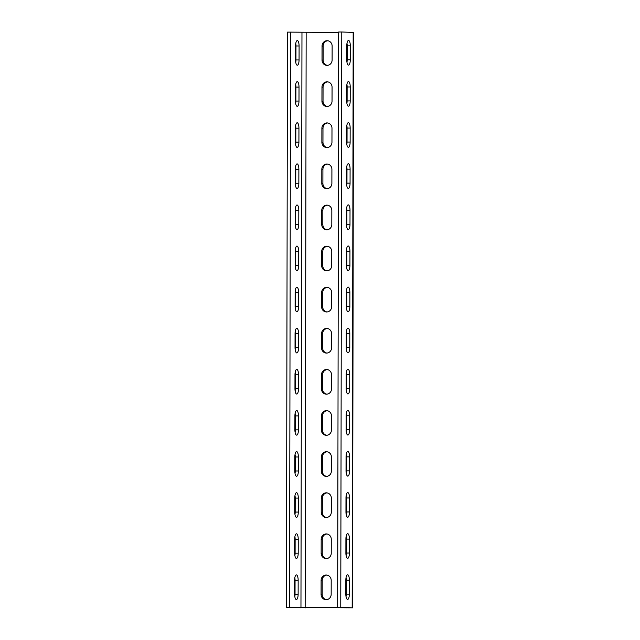 <?xml version="1.0" encoding="UTF-8"?>
<svg xmlns="http://www.w3.org/2000/svg" width="640" height="640" viewBox="0 0 640 640"><rect width="100%" height="100%" fill="white"/><g stroke="black" fill="none" stroke-linecap="round" stroke-linejoin="round"><path stroke-width="0.96" d="M286.456 607.544L287.456 32.128L290.56 32.12L289.56 607.536L286.456 607.544L352.544 607.84L340.768 607.416L341.776 32L353.544 32.424L352.544 607.84M295.752 62.44A5.344 1.768 -90.1 0 0 295.96 59.96L295.984 45.984L299.088 45.976L299.064 59.952A5.344 1.768 -90.1 0 1 297.312 65.232A5.344 1.768 -90.1 0 1 295.536 59.832L295.56 45.856A5.344 1.768 -90.1 0 1 297.312 40.576A5.344 1.768 -90.1 0 1 299.088 45.976M295.768 43.376A5.344 1.768 -90.1 0 1 295.984 45.984M295.68 103.544A5.344 1.768 -90.1 0 0 295.888 101.064L295.912 87.088L299.016 87.08L298.992 101.056A5.344 1.768 -90.1 0 1 297.24 106.336A5.344 1.768 -90.1 0 1 295.464 100.928L295.488 86.96A5.344 1.768 -90.1 0 1 297.24 81.672A5.344 1.768 -90.1 0 1 299.016 87.08M295.696 84.472A5.344 1.768 -90.1 0 1 295.912 87.088M295.616 144.64A5.344 1.768 -90.1 0 0 295.816 142.16L295.84 128.184L298.944 128.184L298.92 142.152A5.344 1.768 -90.1 0 1 297.168 147.44A5.344 1.768 -90.1 0 1 295.392 142.032L295.416 128.056A5.344 1.768 -90.1 0 1 297.168 122.776A5.344 1.768 -90.1 0 1 298.944 128.184M295.624 125.576A5.344 1.768 -90.1 0 1 295.84 128.184M295.544 185.744A5.344 1.768 -90.1 0 0 295.744 183.264L295.776 169.288L298.872 169.28L298.848 183.256A5.344 1.768 -90.1 0 1 297.096 188.536A5.344 1.768 -90.1 0 1 295.32 183.136L295.344 169.16A5.344 1.768 -90.1 0 1 297.096 163.88A5.344 1.768 -90.1 0 1 298.872 169.28M295.552 166.68A5.344 1.768 -90.1 0 1 295.776 169.288M295.472 226.848A5.344 1.768 -90.1 0 0 295.672 224.368L295.704 210.392L298.808 210.384L298.776 224.36A5.344 1.768 -90.1 0 1 297.024 229.64A5.344 1.768 -90.1 0 1 295.248 224.232L295.272 210.264A5.344 1.768 -90.1 0 1 297.024 204.976A5.344 1.768 -90.1 0 1 298.808 210.384M295.48 207.776A5.344 1.768 -90.1 0 1 295.704 210.392M295.4 267.944A5.344 1.768 -90.1 0 0 295.608 265.464L295.632 251.488L298.736 251.488L298.704 265.456A5.344 1.768 -90.1 0 1 296.952 270.744A5.344 1.768 -90.1 0 1 295.176 265.336L295.2 251.36A5.344 1.768 -90.1 0 1 296.952 246.08A5.344 1.768 -90.1 0 1 298.736 251.488M295.408 248.88A5.344 1.768 -90.1 0 1 295.632 251.488M295.328 309.048A5.344 1.768 -90.1 0 0 295.536 306.568L295.56 292.592L298.664 292.584L298.64 306.56A5.344 1.768 -90.1 0 1 296.88 311.84A5.344 1.768 -90.1 0 1 295.104 306.44L295.128 292.464A5.344 1.768 -90.1 0 1 296.88 287.184A5.344 1.768 -90.1 0 1 298.664 292.584M295.336 289.984A5.344 1.768 -90.1 0 1 295.56 292.592M295.256 350.152A5.344 1.768 -90.1 0 0 295.464 347.672L295.488 333.696L298.592 333.688L298.568 347.664A5.344 1.768 -90.1 0 1 296.808 352.944A5.344 1.768 -90.1 0 1 295.032 347.536L295.056 333.568A5.344 1.768 -90.1 0 1 296.808 328.28A5.344 1.768 -90.1 0 1 298.592 333.688M295.264 331.08A5.344 1.768 -90.1 0 1 295.488 333.696M295.184 391.248A5.344 1.768 -90.1 0 0 295.392 388.768L295.416 374.792L298.52 374.792L298.496 388.76A5.344 1.768 -90.1 0 1 296.736 394.048A5.344 1.768 -90.1 0 1 294.96 388.64L294.984 374.664A5.344 1.768 -90.1 0 1 296.736 369.384A5.344 1.768 -90.1 0 1 298.52 374.792M295.192 372.184A5.344 1.768 -90.1 0 1 295.416 374.792M295.112 432.352A5.344 1.768 -90.1 0 0 295.32 429.872L295.344 415.896L298.448 415.888L298.424 429.864A5.344 1.768 -90.1 0 1 296.672 435.144A5.344 1.768 -90.1 0 1 294.888 429.744L294.912 415.768A5.344 1.768 -90.1 0 1 296.672 410.488A5.344 1.768 -90.1 0 1 298.448 415.888M295.12 413.288A5.344 1.768 -90.1 0 1 295.344 415.896M295.04 473.456A5.344 1.768 -90.1 0 0 295.248 470.976L295.272 457L298.376 456.992L298.352 470.968A5.344 1.768 -90.1 0 1 296.6 476.248A5.344 1.768 -90.1 0 1 294.816 470.84L294.84 456.872A5.344 1.768 -90.1 0 1 296.6 451.584A5.344 1.768 -90.1 0 1 298.376 456.992M295.048 454.384A5.344 1.768 -90.1 0 1 295.272 457M294.968 514.552A5.344 1.768 -90.1 0 0 295.176 512.072L295.2 498.096L298.304 498.096L298.28 512.064A5.344 1.768 -90.1 0 1 296.528 517.352A5.344 1.768 -90.1 0 1 294.744 511.944L294.768 497.968A5.344 1.768 -90.1 0 1 296.528 492.688A5.344 1.768 -90.1 0 1 298.304 498.096M294.976 495.488A5.344 1.768 -90.1 0 1 295.2 498.096M294.896 555.656A5.344 1.768 -90.1 0 0 295.104 553.176L295.128 539.2L298.232 539.192L298.208 553.168A5.344 1.768 -90.1 0 1 296.456 558.448A5.344 1.768 -90.1 0 1 294.672 553.048L294.704 539.072A5.344 1.768 -90.1 0 1 296.456 533.792A5.344 1.768 -90.1 0 1 298.232 539.192M294.904 536.592A5.344 1.768 -90.1 0 1 295.128 539.2M294.824 596.76A5.344 1.768 -90.1 0 0 295.032 594.28L295.056 580.304L298.16 580.296L298.136 594.272A5.344 1.768 -90.1 0 1 296.384 599.552A5.344 1.768 -90.1 0 1 294.608 594.144L294.632 580.176A5.344 1.768 -90.1 0 1 296.384 574.888A5.344 1.768 -90.1 0 1 298.16 580.296M294.832 577.688A5.344 1.768 -90.1 0 1 295.056 580.304M327.416 65.36A5.344 5.04 92 0 1 323.104 60.08L322.016 60.048L322.04 46.072A5.344 5.04 92 0 1 327.264 40.72A5.344 5.04 92 0 1 332.128 46.048L332.104 60.024A5.344 5.04 92 0 1 326.872 65.376A5.344 5.04 92 0 1 322.016 60.048M327.808 40.768A5.344 5.04 92 0 0 323.128 46.112L323.104 60.08M327.344 106.464A5.344 5.04 92 0 1 323.032 101.184L321.944 101.144L321.968 87.176A5.344 5.04 92 0 1 327.2 81.824A5.344 5.04 92 0 1 332.056 87.152L332.032 101.12A5.344 5.04 92 0 1 326.8 106.472A5.344 5.04 92 0 1 321.944 101.144M327.736 81.872A5.344 5.04 92 0 0 323.056 87.208L323.032 101.184M327.272 147.568A5.344 5.04 92 0 1 322.96 142.288L321.872 142.248L321.896 128.272A5.344 5.04 92 0 1 327.128 122.92A5.344 5.04 92 0 1 331.984 128.248L331.96 142.224A5.344 5.04 92 0 1 326.728 147.576A5.344 5.04 92 0 1 321.872 142.248M327.664 122.968A5.344 5.04 92 0 0 322.984 128.312L322.96 142.288M327.2 188.664A5.344 5.04 92 0 1 322.888 183.384L321.8 183.352L321.824 169.376A5.344 5.04 92 0 1 327.056 164.024A5.344 5.04 92 0 1 331.912 169.352L331.888 183.328A5.344 5.04 92 0 1 326.656 188.68A5.344 5.04 92 0 1 321.8 183.352M327.592 164.072A5.344 5.04 92 0 0 322.912 169.416L322.888 183.384M327.128 229.768A5.344 5.04 92 0 1 322.816 224.488L321.728 224.448L321.752 210.48A5.344 5.04 92 0 1 326.984 205.128A5.344 5.04 92 0 1 331.84 210.456L331.816 224.424A5.344 5.04 92 0 1 326.584 229.776A5.344 5.04 92 0 1 321.728 224.448M327.52 205.176A5.344 5.04 92 0 0 322.84 210.512L322.816 224.488M327.056 270.872A5.344 5.04 92 0 1 322.744 265.592L321.656 265.552L321.68 251.576A5.344 5.04 92 0 1 326.912 246.224A5.344 5.04 92 0 1 331.768 251.552L331.744 265.528A5.344 5.04 92 0 1 326.512 270.88A5.344 5.04 92 0 1 321.656 265.552M327.448 246.272A5.344 5.04 92 0 0 322.768 251.616L322.744 265.592M326.984 311.968A5.344 5.04 92 0 1 322.672 306.688L321.584 306.656L321.608 292.68A5.344 5.04 92 0 1 326.84 287.328A5.344 5.04 92 0 1 331.696 292.656L331.672 306.632A5.344 5.04 92 0 1 326.44 311.984A5.344 5.04 92 0 1 321.584 306.656M327.376 287.376A5.344 5.04 92 0 0 322.696 292.72L322.672 306.688M326.912 353.072A5.344 5.04 92 0 1 322.6 347.792L321.512 347.752L321.536 333.784A5.344 5.04 92 0 1 326.768 328.432A5.344 5.04 92 0 1 331.624 333.76L331.6 347.728A5.344 5.04 92 0 1 326.368 353.08A5.344 5.04 92 0 1 321.512 347.752M327.304 328.48A5.344 5.04 92 0 0 322.624 333.816L322.6 347.792M326.84 394.176A5.344 5.04 92 0 1 322.528 388.896L321.44 388.856L321.464 374.88A5.344 5.04 92 0 1 326.696 369.528A5.344 5.04 92 0 1 331.552 374.856L331.528 388.832A5.344 5.04 92 0 1 326.296 394.184A5.344 5.04 92 0 1 321.44 388.856M327.24 369.576A5.344 5.04 92 0 0 322.552 374.92L322.528 388.896M326.768 435.272A5.344 5.04 92 0 1 322.456 429.992L321.368 429.96L321.392 415.984A5.344 5.04 92 0 1 326.624 410.632A5.344 5.04 92 0 1 331.48 415.96L331.456 429.936A5.344 5.04 92 0 1 326.224 435.288A5.344 5.04 92 0 1 321.368 429.96M327.168 410.68A5.344 5.04 92 0 0 322.48 416.024L322.456 429.992M326.696 476.376A5.344 5.04 92 0 1 322.384 471.096L321.296 471.056L321.32 457.08A5.344 5.04 92 0 1 326.552 451.736A5.344 5.04 92 0 1 331.408 457.064L331.384 471.032A5.344 5.04 92 0 1 326.152 476.384A5.344 5.04 92 0 1 321.296 471.056M327.096 451.784A5.344 5.04 92 0 0 322.408 457.12L322.384 471.096M326.624 517.48A5.344 5.04 92 0 1 322.312 512.2L321.224 512.16L321.248 498.184A5.344 5.04 92 0 1 326.48 492.832A5.344 5.04 92 0 1 331.336 498.16L331.312 512.136A5.344 5.04 92 0 1 326.08 517.488A5.344 5.04 92 0 1 321.224 512.16M327.024 492.88A5.344 5.04 92 0 0 322.336 498.224L322.312 512.2M326.56 558.576A5.344 5.04 92 0 1 322.24 553.296L321.152 553.264L321.176 539.288A5.344 5.04 92 0 1 326.408 533.936A5.344 5.04 92 0 1 331.264 539.264L331.24 553.24A5.344 5.04 92 0 1 326.016 558.592A5.344 5.04 92 0 1 321.152 553.264M326.952 533.984A5.344 5.04 92 0 0 322.264 539.328L322.24 553.296M326.488 599.68A5.344 5.04 92 0 1 322.168 594.4L321.08 594.36L321.104 580.384A5.344 5.04 92 0 1 326.336 575.04A5.344 5.04 92 0 1 331.192 580.368L331.168 594.336A5.344 5.04 92 0 1 325.944 599.688A5.344 5.04 92 0 1 321.08 594.36M326.88 575.088A5.344 5.04 92 0 0 322.192 580.424L322.168 594.4M347.056 607.752L289.56 607.536M338.672 32.472L290.56 32.12M350.304 45.864A5.344 1.768 -90.1 0 0 348.528 40.456A5.344 1.768 -90.1 0 0 346.776 45.736L346.752 59.712A5.344 1.768 -90.1 0 0 348.528 65.12A5.344 1.768 -90.1 0 0 350.28 59.832L350.304 45.864L347.2 45.864L347.176 59.84A5.344 1.768 -90.1 0 1 346.968 62.32M350.232 86.96A5.344 1.768 -90.1 0 0 348.456 81.56A5.344 1.768 -90.1 0 0 346.704 86.84L346.68 100.816A5.344 1.768 -90.1 0 0 348.456 106.216A5.344 1.768 -90.1 0 0 350.208 100.936L350.232 86.96L347.128 86.968L347.104 100.944A5.344 1.768 -90.1 0 1 346.896 103.424M350.16 128.064A5.344 1.768 -90.1 0 0 348.384 122.656A5.344 1.768 -90.1 0 0 346.632 127.944L346.608 141.912A5.344 1.768 -90.1 0 0 348.384 147.32A5.344 1.768 -90.1 0 0 350.136 142.04L350.16 128.064L347.056 128.072L347.032 142.048A5.344 1.768 -90.1 0 1 346.824 144.528M350.088 169.168A5.344 1.768 -90.1 0 0 348.312 163.76A5.344 1.768 -90.1 0 0 346.56 169.04L346.536 183.016A5.344 1.768 -90.1 0 0 348.312 188.424A5.344 1.768 -90.1 0 0 350.064 183.136L350.088 169.168L346.984 169.168L346.96 183.144A5.344 1.768 -90.1 0 1 346.752 185.624M350.016 210.264A5.344 1.768 -90.1 0 0 348.24 204.864A5.344 1.768 -90.1 0 0 346.488 210.144L346.464 224.12A5.344 1.768 -90.1 0 0 348.24 229.52A5.344 1.768 -90.1 0 0 349.992 224.24L350.016 210.264L346.912 210.272L346.888 224.248A5.344 1.768 -90.1 0 1 346.68 226.728M349.944 251.368A5.344 1.768 -90.1 0 0 348.168 245.96A5.344 1.768 -90.1 0 0 346.416 251.248L346.392 265.216A5.344 1.768 -90.1 0 0 348.168 270.624A5.344 1.768 -90.1 0 0 349.92 265.344L349.944 251.368L346.84 251.376L346.816 265.352A5.344 1.768 -90.1 0 1 346.608 267.832M349.872 292.472A5.344 1.768 -90.1 0 0 348.096 287.064A5.344 1.768 -90.1 0 0 346.344 292.344L346.32 306.32A5.344 1.768 -90.1 0 0 348.096 311.728A5.344 1.768 -90.1 0 0 349.848 306.44L349.872 292.472L346.768 292.472L346.744 306.448A5.344 1.768 -90.1 0 1 346.536 308.928M349.8 333.568A5.344 1.768 -90.1 0 0 348.024 328.168A5.344 1.768 -90.1 0 0 346.272 333.448L346.248 347.424A5.344 1.768 -90.1 0 0 348.024 352.824A5.344 1.768 -90.1 0 0 349.776 347.544L349.8 333.568L346.696 333.576L346.672 347.552A5.344 1.768 -90.1 0 1 346.464 350.032M349.728 374.672A5.344 1.768 -90.1 0 0 347.952 369.264A5.344 1.768 -90.1 0 0 346.2 374.552L346.176 388.52A5.344 1.768 -90.1 0 0 347.952 393.928A5.344 1.768 -90.1 0 0 349.704 388.648L349.728 374.672L346.624 374.68L346.6 388.656A5.344 1.768 -90.1 0 1 346.392 391.136M349.656 415.776A5.344 1.768 -90.1 0 0 347.88 410.368A5.344 1.768 -90.1 0 0 346.128 415.648L346.104 429.624A5.344 1.768 -90.1 0 0 347.88 435.032A5.344 1.768 -90.1 0 0 349.632 429.744L349.656 415.776L346.552 415.776L346.528 429.752A5.344 1.768 -90.1 0 1 346.32 432.232M349.584 456.872A5.344 1.768 -90.1 0 0 347.808 451.472A5.344 1.768 -90.1 0 0 346.056 456.752L346.032 470.728A5.344 1.768 -90.1 0 0 347.808 476.128A5.344 1.768 -90.1 0 0 349.56 470.848L349.584 456.872L346.48 456.88L346.456 470.856A5.344 1.768 -90.1 0 1 346.248 473.336M349.512 497.976A5.344 1.768 -90.1 0 0 347.736 492.568A5.344 1.768 -90.1 0 0 345.984 497.856L345.96 511.824A5.344 1.768 -90.1 0 0 347.736 517.232A5.344 1.768 -90.1 0 0 349.488 511.952L349.512 497.976L346.408 497.984L346.384 511.96A5.344 1.768 -90.1 0 1 346.176 514.44M349.44 539.08A5.344 1.768 -90.1 0 0 347.664 533.672A5.344 1.768 -90.1 0 0 345.912 538.952L345.888 552.928A5.344 1.768 -90.1 0 0 347.664 558.336A5.344 1.768 -90.1 0 0 349.416 553.048L349.44 539.08L346.336 539.08L346.312 553.056A5.344 1.768 -90.1 0 1 346.104 555.536M349.368 580.176A5.344 1.768 -90.1 0 0 347.592 574.776A5.344 1.768 -90.1 0 0 345.84 580.056L345.816 594.032A5.344 1.768 -90.1 0 0 347.592 599.432A5.344 1.768 -90.1 0 0 349.344 594.152L349.368 580.176L346.264 580.184L346.24 594.16A5.344 1.768 -90.1 0 1 346.032 596.64M340.768 607.416L347.056 607.864M337.664 607.424L338.672 32.008L341.776 32M346.984 43.256A5.344 1.768 -90.1 0 1 347.2 45.864M346.912 84.36A5.344 1.768 -90.1 0 1 347.128 86.968M346.84 125.456A5.344 1.768 -90.1 0 1 347.056 128.072M346.768 166.56A5.344 1.768 -90.1 0 1 346.984 169.168M346.696 207.664A5.344 1.768 -90.1 0 1 346.912 210.272M346.624 248.76A5.344 1.768 -90.1 0 1 346.84 251.376M346.552 289.864A5.344 1.768 -90.1 0 1 346.768 292.472M346.48 330.968A5.344 1.768 -90.1 0 1 346.696 333.576M346.408 372.064A5.344 1.768 -90.1 0 1 346.624 374.68M346.336 413.168A5.344 1.768 -90.1 0 1 346.552 415.776M346.264 454.272A5.344 1.768 -90.1 0 1 346.48 456.88M346.192 495.368A5.344 1.768 -90.1 0 1 346.408 497.984M346.12 536.472A5.344 1.768 -90.1 0 1 346.336 539.08M346.048 577.576A5.344 1.768 -90.1 0 1 346.264 580.184M353.176 32.392L352.176 607.816M350.28 59.832L347.176 59.84M350.208 100.936L347.104 100.944M350.136 142.04L347.032 142.048M350.064 183.136L346.96 183.144M349.992 224.24L346.888 224.248M349.92 265.344L346.816 265.352M349.848 306.44L346.744 306.448M349.776 347.544L346.672 347.552M349.704 388.648L346.6 388.656M349.632 429.744L346.528 429.752M349.56 470.848L346.456 470.856M349.488 511.952L346.384 511.96M349.416 553.048L346.312 553.056M349.344 594.152L346.24 594.16M306.152 32.544L305.152 607.96M301.968 32.512L300.96 607.928M295.96 59.96L299.064 59.952M295.888 101.064L298.992 101.056M295.816 142.16L298.92 142.152M295.744 183.264L298.848 183.256M295.672 224.368L298.776 224.36M295.608 265.464L298.704 265.456M295.536 306.568L298.64 306.56M295.464 347.672L298.568 347.664M295.392 388.768L298.496 388.76M295.32 429.872L298.424 429.864M295.248 470.976L298.352 470.968M295.176 512.072L298.28 512.064M295.104 553.176L298.208 553.168M295.032 594.28L298.136 594.272M323.128 46.112L322.04 46.072M323.056 87.208L321.968 87.176M322.984 128.312L321.896 128.272M322.912 169.416L321.824 169.376M322.84 210.512L321.752 210.48M322.768 251.616L321.68 251.576M322.696 292.72L321.608 292.68M322.624 333.816L321.536 333.784M322.552 374.92L321.464 374.88M322.48 416.024L321.392 415.984M322.408 457.12L321.32 457.08M322.336 498.224L321.248 498.184M322.264 539.328L321.176 539.288M322.192 580.424L321.104 580.384"/></g></svg>
